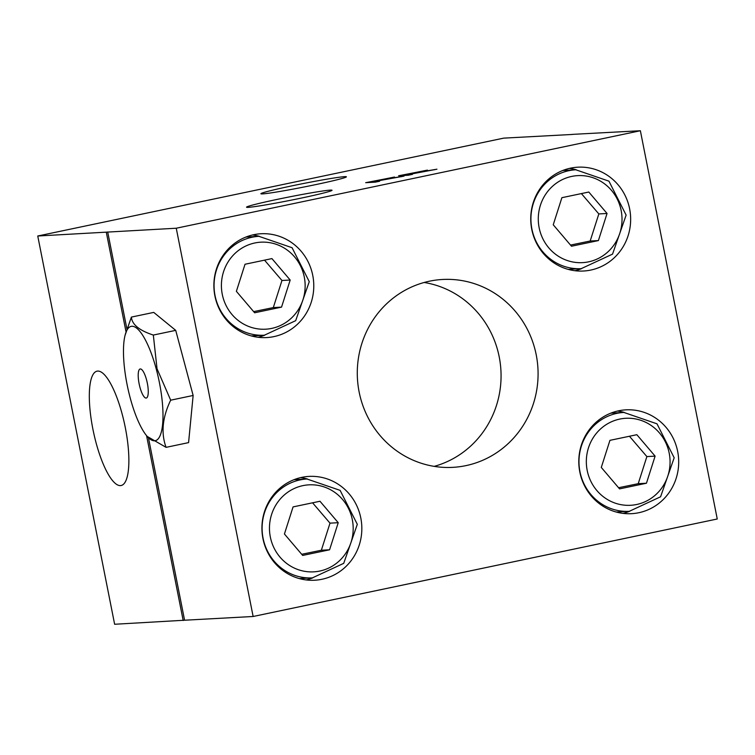 <?xml version="1.0" encoding="UTF-8"?>
<svg xmlns="http://www.w3.org/2000/svg" width="755" height="755" viewBox="0 0 755 755"><rect width="100%" height="100%" fill="white"/><g stroke="black" fill="none" stroke-linecap="round" stroke-linejoin="round"><path stroke-width="1.13" d="M434.191 466.363A94.082 90.392 86.9 0 0 500.924 370.507A94.082 90.392 86.9 0 0 424.159 282.483M359.144 392.015A94.082 90.392 -93.1 0 1 442.553 279.473A94.082 90.392 -93.1 0 1 537.938 368.487A94.082 90.392 -93.1 0 1 452.811 467.354A94.082 90.392 -93.1 0 1 359.144 392.015M572.299 134.456L503.736 138.127L37.75 236.004L114.628 624.262L184.579 620.223L148.49 437.947M176.255 228.227L253.133 616.486L717.25 518.996L640.372 130.738L176.255 228.227L37.75 236.004M640.372 130.738L572.29 134.381M330.294 190.118A43.573 1.765 168.8 0 1 332.03 190.269A43.573 1.765 168.8 0 1 289.627 200.462A43.573 1.765 168.8 0 1 246.536 207.191A43.573 1.765 168.8 0 1 283.021 198.188A43.573 1.765 168.8 0 1 330.294 190.118M399.272 175.726L427.321 170.139L420.761 171.932L436.937 169.205L408.276 174.565L412.541 174.329L408.219 175.245L398.621 175.764L427.519 170.168M366.354 182.644L394.403 177.057L387.843 178.841L404.019 176.123L380.36 180.426L375.367 181.483L379.623 181.247L375.301 182.153L365.703 182.682L394.601 177.076M262.636 193.884A43.573 1.765 168.8 0 1 260.9 193.733A43.573 1.765 168.8 0 1 303.302 183.54A43.573 1.765 168.8 0 1 346.394 176.802A43.573 1.765 168.8 0 1 309.909 185.815A43.573 1.765 168.8 0 1 262.636 193.884M253.133 616.486L184.579 620.223M106.304 232.266L125.991 331.671M146.583 435.711L183.182 620.516M125.273 427.453A58.428 16.025 78.1 0 1 121.102 485.522A58.428 16.025 78.1 0 1 93.403 431.634A58.428 16.025 78.1 0 1 97.084 371.158A58.428 16.025 78.1 0 1 125.273 427.453M126.859 328.718L107.701 231.974M262.948 538.598A51.991 49.953 -93.1 0 1 309.04 476.405A51.991 49.953 -93.1 0 1 361.758 525.593A51.991 49.953 -93.1 0 1 314.712 580.227A51.991 49.953 -93.1 0 1 262.948 538.598M531.765 229.378A51.991 49.953 -93.1 0 1 577.858 167.185A51.991 49.953 -93.1 0 1 630.576 216.374A51.991 49.953 -93.1 0 1 583.53 271.017A51.991 49.953 -93.1 0 1 531.765 229.378M579.821 472.035A51.991 49.953 -93.1 0 1 625.914 409.842A51.991 49.953 -93.1 0 1 678.622 459.04A51.991 49.953 -93.1 0 1 631.576 513.674A51.991 49.953 -93.1 0 1 579.821 472.035M214.901 295.932A51.991 49.953 -93.1 0 1 260.994 233.748A51.991 49.953 -93.1 0 1 313.702 282.936A51.991 49.953 -93.1 0 1 266.666 337.57A51.991 49.953 -93.1 0 1 214.901 295.932M125.037 335.428L131.389 317.091L153.737 312.4L175.717 330.36L193.138 395.469L188.58 442.619L166.072 447.347L147.074 436.343L145.923 434.852A58.428 16.025 -101.9 0 0 162.155 427.953A58.428 16.025 -101.9 0 0 156.285 369.157A58.428 16.025 -101.9 0 0 125.037 335.428A58.428 16.025 -101.9 0 0 127.548 386.805A58.428 16.025 -101.9 0 0 145.923 434.852M389.948 177.991L371.092 181.71L390.071 178.105M258.125 337.277A51.991 49.953 86.9 0 0 264.741 335.192M259.343 236.315A51.991 49.953 86.9 0 0 252.538 234.965M623.035 513.372A51.991 49.953 86.9 0 0 629.651 511.295M624.253 412.419A51.991 49.953 86.9 0 0 617.448 411.069M574.989 270.715A51.991 49.953 86.9 0 0 581.605 268.638M576.207 169.752A51.991 49.953 86.9 0 0 569.402 168.412M306.171 579.934A51.991 49.953 86.9 0 0 312.787 577.858M307.389 478.972A51.991 49.953 86.9 0 0 300.584 477.632M422.866 171.083L404.01 174.801L422.989 171.187M420.761 171.932L434.899 169.639M404.01 174.801L407.181 174.622M407.2 174.726L422.885 171.177M411.909 174.462L408.276 174.565M387.843 178.841L401.981 176.547M371.092 181.71L374.263 181.54M374.282 181.634L389.967 178.086M379.001 181.379L375.367 181.483M147.008 397.602A14.855 4.077 78.1 0 1 146.291 398.045A14.855 4.077 78.1 0 1 139.241 384.342A14.855 4.077 78.1 0 1 140.175 368.968A14.855 4.077 78.1 0 1 146.904 381.256A14.855 4.077 78.1 0 1 147.008 397.602M193.138 395.469L170.677 400.188C162.4 417.336 160.872 433.049 166.072 447.347M175.717 330.36L153.331 335.06L157.04 368.799L170.677 400.188M131.389 317.091C131.993 324.499 139.307 330.492 153.331 335.06M618.572 487.73L638.23 483.681L646.875 456.586L629.443 436.248M638.23 483.681L646.45 483.228L619.553 488.881L601.291 467.439L609.936 440.344L636.842 434.701L655.104 456.133L646.45 483.228M655.104 456.133L646.875 456.586M301.698 554.293L321.356 550.235L330.001 523.149L312.57 502.811M321.356 550.235L329.586 549.791L302.68 555.435L284.427 534.002L293.072 506.907L319.978 501.254L338.231 522.696L329.586 549.791M338.231 522.696L330.001 523.149M570.525 245.073L590.174 241.015L598.828 213.929L581.388 193.591M590.174 241.015L598.404 240.571L571.497 246.224L553.245 224.782L561.89 197.687L588.796 192.034L607.048 213.476L598.404 240.571M607.048 213.476L598.828 213.929M253.652 311.626L273.31 307.578L281.955 280.482L264.524 260.154M273.31 307.578L281.539 307.125L254.633 312.778L236.381 291.336L245.026 264.25L271.932 258.597L290.184 280.039L281.539 307.125M290.184 280.039L281.955 280.482M629.255 511.324L660.587 496.781L674.177 457.775L656.992 423.819L623.847 412.438A49.519 47.574 86.9 0 0 616.939 413.344A49.519 47.574 86.9 0 0 579.378 468.081A49.519 47.574 86.9 0 0 629.255 511.324L616.24 512.032M619.742 419.082A43.573 41.865 -93.1 0 1 667.939 475.678A43.573 41.865 -93.1 0 1 596.912 490.599A43.573 41.865 -93.1 0 1 619.742 419.082M312.381 577.877L343.723 563.343L357.313 524.329L340.118 490.373L306.983 479A49.519 47.574 86.9 0 0 300.075 479.906A49.519 47.574 86.9 0 0 262.504 534.644A49.519 47.574 86.9 0 0 312.381 577.877L299.367 578.585M302.868 485.644A43.573 41.865 -93.1 0 1 351.066 542.241A43.573 41.865 -93.1 0 1 280.048 557.162A43.573 41.865 -93.1 0 1 302.868 485.644M581.199 268.657L612.541 254.124L626.131 215.109L608.945 181.162L575.801 169.781A49.519 47.574 86.9 0 0 568.892 170.687A49.519 47.574 86.9 0 0 531.322 225.424A49.519 47.574 86.9 0 0 581.199 268.657L568.185 269.375M571.695 176.425A43.573 41.865 -93.1 0 1 619.893 233.021A43.573 41.865 -93.1 0 1 548.866 247.942A43.573 41.865 -93.1 0 1 571.695 176.425M264.335 335.22L295.677 320.677L309.267 281.672L292.072 247.716L258.937 236.334A49.519 47.574 86.9 0 0 252.028 237.249A49.519 47.574 86.9 0 0 214.458 291.987A49.519 47.574 86.9 0 0 264.335 335.22L251.321 335.928M254.822 242.978A43.573 41.865 -93.1 0 1 303.019 299.584A43.573 41.865 -93.1 0 1 231.993 314.505A43.573 41.865 -93.1 0 1 254.822 242.978M623.847 412.438L610.833 413.145M306.983 479L293.969 479.708M575.801 169.781L562.786 170.488M258.937 236.334L245.922 237.051"/></g></svg>
